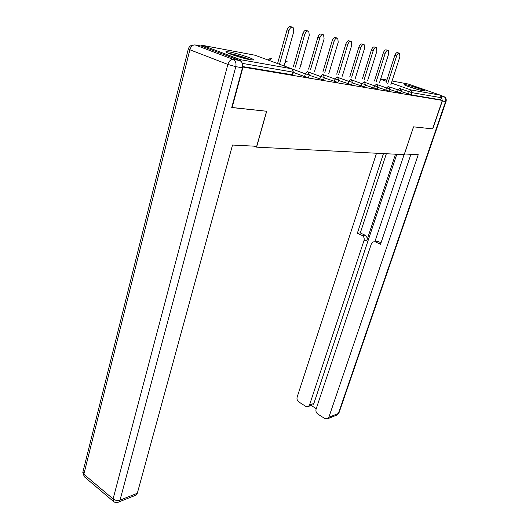 <?xml version="1.0" encoding="UTF-8"?>
<svg xmlns="http://www.w3.org/2000/svg" width="529" height="529" viewBox="0 0 529 529"><rect width="100%" height="100%" fill="white"/><g stroke="black" fill="none" stroke-linecap="round" stroke-linejoin="round"><path stroke-width="0.79" d="M405.564 84.673L404.235 84.547C402.404 84.739 418.452 90.069 423.26 90.862L424.496 90.968C426.169 90.723 410.478 85.513 405.564 84.673M229.573 51.974L226.214 51.644C223.04 51.968 241.892 58.316 250.237 59.717L253.358 60.002C256.281 59.598 238.024 53.455 229.573 51.974M408.13 84.012L440.28 95.141L441.325 97.713L440.611 99.809L442.337 100.417L432.59 128.864L413.506 126.841L404.182 154.64L256.565 147.148L254.396 146.176M241.879 62.402L240.424 59.678L202.521 45.362L200.603 45.957M292.643 74.84L242.672 66.568M256.565 147.148L266.689 111.262L231.755 107.447M232.099 107.592L243.023 67.077L242.626 66.925M442.337 100.417L243.023 67.077M440.611 99.809L411.212 94.876L401.048 91.451M400.532 93.018L389.635 89.447M389.106 91.094L377.719 87.345M377.164 89.084L365.261 85.149M364.686 86.981L352.215 82.848M351.62 84.779L338.553 80.428M337.932 82.478L324.224 77.889M323.576 80.058L309.167 75.217M308.493 77.518L304.539 76.56L293.344 72.394M284.027 65.953L293.747 31.687L293.112 27.462C291.472 26.655 290.104 27.687 289.006 30.563L279.504 64.28M289.006 30.563L287.035 29.895C288.126 27.025 289.495 25.994 291.142 26.8L292.074 27.111M287.035 29.895L277.566 63.566M299.659 68.691L309.3 35.37L308.731 31.251C307.177 30.497 305.861 31.515 304.797 34.306L295.354 67.11M304.797 34.306L302.846 33.644C303.911 30.861 305.22 29.849 306.78 30.603L307.772 30.933M302.846 33.644L293.443 66.409M314.55 71.309L324.105 38.881L323.596 34.861C322.115 34.154 320.858 35.152 319.814 37.863L310.45 69.815M319.814 37.863L317.889 37.215C318.927 34.511 320.19 33.512 321.672 34.22L322.703 34.564M317.889 37.215L308.559 69.12M328.74 73.802L338.216 42.221L337.76 38.3C336.358 37.638 335.141 38.624 334.123 41.249L324.832 72.387M334.123 41.249L332.225 40.614C333.244 37.989 334.454 37.004 335.855 37.671L336.927 38.022M332.225 40.614L322.968 71.713M342.289 76.189L351.679 45.408L351.269 41.579C349.934 40.958 348.77 41.93 347.771 44.482L338.56 74.847M347.771 44.482L345.893 43.854C346.892 41.302 348.056 40.336 349.391 40.964L350.496 41.328M345.893 43.854L336.715 74.179M355.237 78.477L364.534 48.456L364.17 44.714C362.901 44.132 361.776 45.084 360.804 47.57L351.673 77.201M360.804 47.57L358.946 46.955C359.925 44.469 361.043 43.517 362.319 44.105L363.449 44.476M358.946 46.955L349.848 76.546M229.619 53.76C234.129 54.401 245.377 57.694 249.516 59.579M250.713 59.797C245.859 57.654 233.739 54.103 228.482 53.297M409.115 86.769L419.213 89.897M420.383 90.208L407.985 86.359M239.809 60.551L201.913 46.202L195.102 44.932L233.13 59.374L239.809 60.551C242.236 61.847 243.115 64.254 242.454 67.765L231.728 107.552L266.576 111.249L256.691 146.295L232.509 145.039L137.309 493.286L136.251 495.012L135.133 495.461M200.875 46.01L201.913 46.202M404.407 153.959L418.241 154.699L328.84 417.288L338.375 413.499L445.61 101.515L442.337 100.973L432.775 128.884L413.572 126.848L404.467 153.985M395.513 154.197L366.941 240.173L364.018 240.483L309.511 405.009L313.895 403.409L312.864 404.83L311.846 405.207M364.018 240.483C364.541 238.255 363.906 236.589 362.127 235.491L365.056 235.207C366.835 236.298 367.463 237.957 366.941 240.173M383.465 153.589L357.353 233.21L362.127 235.491M376.516 153.231L297.139 397.14C296.69 399.117 297.258 400.724 298.839 401.954L305.736 406.365L308.48 406.437L309.511 405.009M374.988 241.72L378.5 241.614L373.038 241.932L371.312 243.995L316.077 409.175C315.608 411.172 316.19 412.805 317.817 414.075L324.938 418.618L327.848 418.67L328.84 417.288M311.197 405.445L316.249 408.652M375.61 241.938L380.516 244.286L410.907 154.323M442.337 100.973L441.417 96.556M396.81 154.263L313.895 403.409M374.876 241.693L404.077 154.633M378.5 241.614L381.012 242.818M386.355 153.734L360.302 232.939L365.056 235.207M360.302 232.939L357.353 233.21M367.622 80.666L376.827 51.366L376.509 47.716C375.299 47.167 374.215 48.099 373.256 50.52L364.21 79.449M373.256 50.52L371.431 49.911C372.383 47.498 373.461 46.559 374.677 47.114L375.835 47.491M371.431 49.911L362.411 78.808M379.478 82.762L388.59 54.15L388.312 50.586C387.155 50.063 386.11 50.982 385.172 53.343L376.212 81.605M385.172 53.343L383.366 52.748C384.299 50.387 385.343 49.468 386.507 49.99L387.684 50.374M383.366 52.748L374.433 80.97M390.838 84.779L399.858 56.821L399.62 53.33C398.516 52.84 397.504 53.746 396.585 56.048L387.704 83.668M396.585 56.048L394.799 55.459C395.712 53.158 396.724 52.259 397.834 52.748L399.025 53.138M394.799 55.459L385.952 83.046M240.424 59.678L291.651 68.763L254.965 55.214L202.521 45.362M292.12 74.873L292.914 72.109L242.328 63.381M292.623 74.906L293.416 72.149L292.914 72.109C293.245 70.489 292.821 69.372 291.651 68.763L293.436 72.083M255.282 55.333L254.462 55.122M408.567 84.091L392.062 80.99M386.917 80.024L380.721 78.861M380.589 79.264L386.494 81.34M391.387 83.066L410.854 89.923L440.28 95.141M441.325 97.713L411.952 92.648L411.212 94.876M408.388 94.063L409.129 91.834L410.854 89.923L411.952 92.648L401.127 88.998M304.539 76.56L305.326 73.862L292.087 68.968M271.595 58.395L269.089 60.432M308.48 77.578L309.267 74.887L307.984 71.792L307.561 71.587L305.326 73.862L309.286 74.827M319.754 79.119L320.534 76.493L308.387 72.037M334.235 81.565L335.009 79L323.682 74.867M348.042 83.893L348.809 81.387L338.19 77.538M361.214 86.115L361.975 83.668L351.983 80.064M373.798 88.231L374.558 85.843L365.129 82.464M385.833 90.261L386.587 87.926L377.673 84.746M397.352 92.205L398.099 89.923L389.661 86.921M287.128 61.311L284.933 62.746M323.556 80.11L324.343 77.485L323.08 74.463L322.69 74.272L320.534 76.493L324.356 77.439M301.947 64.095L300.975 64.148M337.919 82.524L338.692 79.965L337.456 77.003L337.092 76.831L335.009 79L338.712 79.919M351.606 84.825L352.38 82.332L351.157 79.429L350.826 79.271L348.809 81.387L352.393 82.286M364.673 87.027L365.44 84.587L364.236 81.744L361.975 83.668L365.453 84.547M377.157 89.123L377.911 86.743L376.754 83.959L374.558 85.843L377.924 86.703M388.67 86.055L386.587 87.926L389.853 88.766M400.103 88.072L398.099 89.923L401.28 90.743M242.454 67.765L235.795 66.661L120.01 500.15C117.557 500.877 115.249 500.474 113.08 498.926L227.86 64.426L189.871 49.766L83.853 474.222L113.08 498.926L113.543 501.518M117.874 502.352L118.952 501.909L120.01 500.15L137.309 493.286M84.369 476.801L83.027 471.537L188.311 49.005M235.795 66.661C236.463 63.11 235.57 60.683 233.13 59.374C230.763 59.321 229.004 61 227.86 64.426L235.795 66.661M193.045 44.905C190.711 45.289 189.144 46.598 188.357 48.827L189.871 49.766C190.949 46.446 192.695 44.833 195.102 44.932M441.239 96.007L443.52 96.41L440.836 95.471M327.848 418.67L337.39 414.868L338.897 413.096L337.39 414.868L336.371 415.272M443.838 96.543L443.52 96.41C445.517 97.369 446.212 99.075 445.61 101.515L446.026 101.542L338.99 412.838M444.102 96.681C445.987 97.786 446.628 99.406 446.026 101.542L446.046 101.495M270.319 58.263L268.236 60.015M285.885 61.185L285.336 61.331M389.093 91.127L389.847 88.799L388.722 86.082M400.519 93.051L401.266 90.776L400.175 88.118M136.251 495.012L118.952 501.909C116.949 502.887 115.11 502.729 113.437 501.432L84.276 476.715L82.802 472.377M308.48 406.437L312.864 404.83"/></g></svg>
